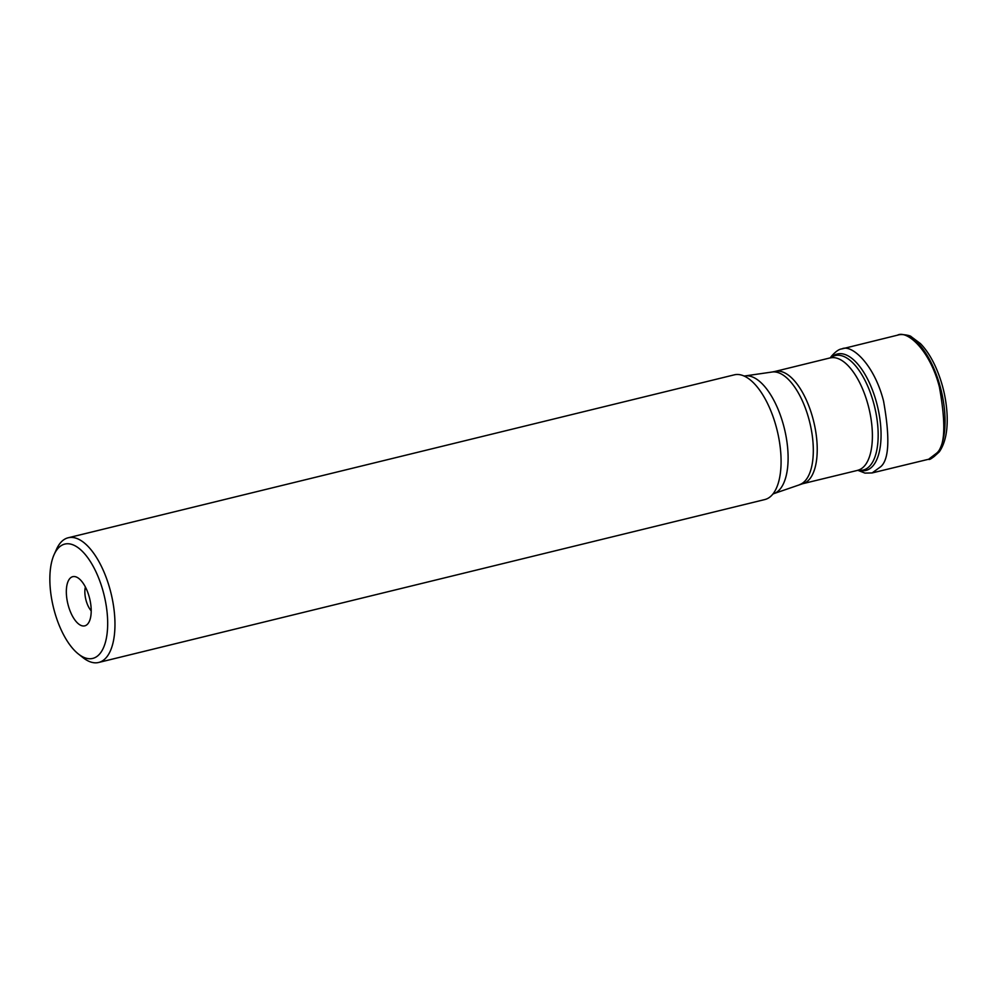 <?xml version="1.0" encoding="UTF-8"?>
<svg xmlns="http://www.w3.org/2000/svg" width="997" height="997" viewBox="0 0 997 997"><rect width="100%" height="100%" fill="white"/><g stroke="black" fill="none" stroke-linecap="round" stroke-linejoin="round"><path stroke-width="1.5" d="M54.1 554.631L56.517 549.247A64.194 28.439 76.3 0 1 59.508 544.026A64.194 28.439 76.3 0 1 68.182 537.769A64.194 28.439 76.3 0 1 107.913 582.422A64.194 28.439 76.3 0 1 107.352 656.2A64.194 28.439 76.3 0 1 98.678 662.469A64.194 28.439 76.3 0 1 83.025 657.659L78.402 654.007A58.835 26.072 -103.7 0 0 100.697 652.661A58.835 26.072 -103.7 0 0 95.812 571.48A58.835 26.072 -103.7 0 0 54.1 554.631A58.835 26.072 -103.7 0 0 53.439 607.447A58.835 26.072 -103.7 0 0 78.402 654.007M98.678 662.469L764.786 499.559A64.194 28.439 -103.7 0 0 773.086 493.802A64.194 28.439 -103.7 0 0 777.162 430.442A64.194 28.439 -103.7 0 0 744.31 376.131A64.194 28.439 -103.7 0 0 734.291 374.847L68.182 537.769M88.197 623.374A25.311 11.216 76.3 0 1 87.636 624.06A25.311 11.216 76.3 0 1 67.871 603.92A25.311 11.216 76.3 0 1 76.108 576.927A25.311 11.216 76.3 0 1 89.456 597.776A25.311 11.216 76.3 0 1 88.197 623.374M85.381 586.996A16.052 7.116 -103.7 0 0 91.213 610.849M937.467 452.974A63.97 28.34 76.3 0 1 928.568 459.281L928.568 459.281C929.366 460.302 932.955 457.81 939.324 451.803C945.106 443.416 947.711 431.389 947.15 415.687C946.365 398.663 942.477 382.287 935.473 366.584C931.086 357.013 926.076 349.349 920.405 343.566L911.233 336.699C910.211 335.004 898.26 333.771 898.172 334.992L898.172 334.992A63.97 28.34 76.3 0 1 937.94 379.172A63.97 28.34 76.3 0 1 937.467 452.974M898.172 334.992L897.45 335.191C906.884 329.895 929.815 349.673 939.398 386.998C946.066 423.999 945.144 446.058 936.632 453.161L928.568 459.281M872.138 472.939L864.972 473.101L857.732 470.272A57.814 25.623 -103.7 0 0 865.533 464.627A57.814 25.623 -103.7 0 0 866.044 398.164A57.814 25.623 -103.7 0 0 830.252 357.948L831.373 356.303C835.586 351.58 839.063 349.112 841.804 348.925L841.804 348.925C851.326 343.828 874.132 363.98 883.554 401.068C890.084 437.795 889.125 459.679 880.675 466.733L872.126 472.939L927.833 459.443M860.822 470.621A59.945 26.558 -103.7 0 0 873.945 464.614A59.945 26.558 -103.7 0 0 872.649 390.562A59.945 26.558 -103.7 0 0 832.831 356.191L830.775 357.736A58.91 26.096 76.3 0 1 869.907 391.534A58.91 26.096 76.3 0 1 871.179 464.303A58.91 26.096 76.3 0 1 858.292 470.21L860.822 470.621M799.644 484.629A58.013 25.71 -103.7 0 0 806.423 479.27A58.013 25.71 -103.7 0 0 807.321 413.755A58.013 25.71 -103.7 0 0 772.102 372.018L745.033 375.931A60.643 26.869 76.3 0 1 781.847 419.563A60.643 26.869 76.3 0 1 780.913 488.044A60.643 26.869 76.3 0 1 773.822 493.64L802.548 483.757L858.267 470.21M830.763 357.749L775.08 371.432A57.814 25.623 76.3 0 1 810.873 411.661A57.814 25.623 76.3 0 1 810.362 478.124A57.814 25.623 76.3 0 1 802.548 483.757M897.45 335.191L841.804 348.925M772.712 494.213L773.822 493.64M743.787 375.931L745.033 375.931M775.08 371.432L772.102 372.018"/></g></svg>

